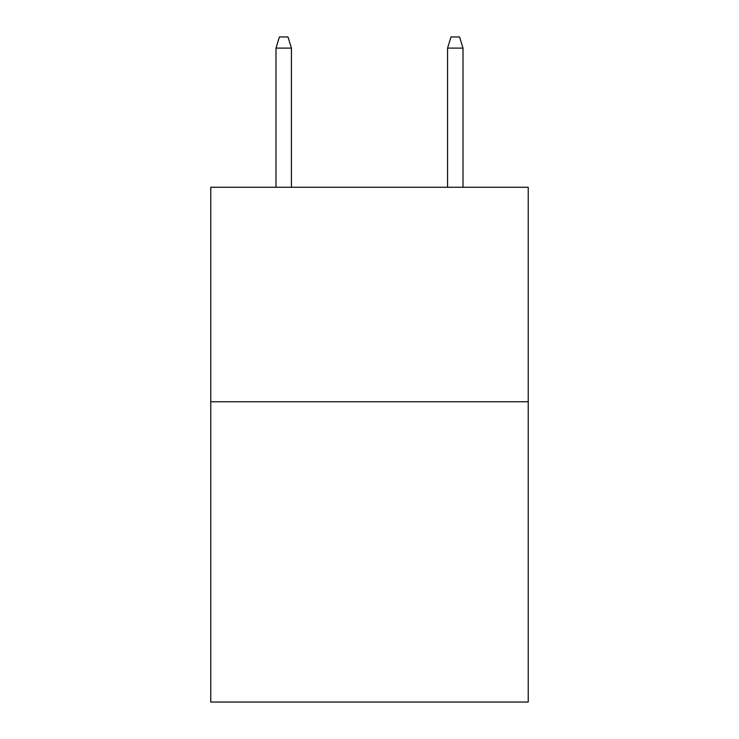 <?xml version="1.0" encoding="UTF-8"?>
<svg xmlns="http://www.w3.org/2000/svg" width="739" height="739" viewBox="0 0 739 739"><rect width="100%" height="100%" fill="white"/><g stroke="black" fill="none" stroke-linecap="round" stroke-linejoin="round"><path stroke-width="1.11" d="M528.228 401.757L528.228 702.05L210.772 702.05L210.772 187.263L528.228 187.263L528.228 401.757L210.772 401.757M291.425 187.263L291.425 48.1L275.98 48.1L275.98 187.263M275.98 48.1L279.416 36.95L287.988 36.95L291.425 48.1M447.575 48.1L451.012 36.95L459.584 36.95L463.02 48.1L447.575 48.1L447.575 187.263M463.02 48.1L463.02 187.263"/></g></svg>
